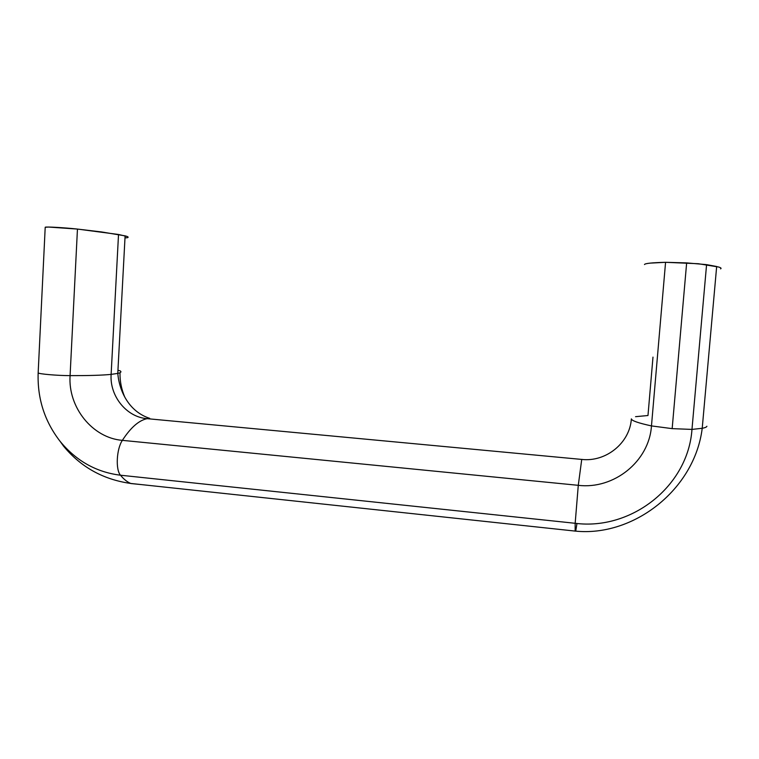 <?xml version="1.0" encoding="UTF-8"?>
<svg xmlns="http://www.w3.org/2000/svg" width="759" height="759" viewBox="0 0 759 759"><rect width="100%" height="100%" fill="white"/><g stroke="black" fill="none" stroke-linecap="round" stroke-linejoin="round"><path stroke-width="1.14" d="M582.276 459.432L581.736 459.423C605.957 462.24 629.828 443 631.365 418.873C629.828 443 605.957 462.24 581.736 459.423L582.276 459.432M635.549 416.682L647.977 415.515L652.987 357.119M120.064 370.828C121.725 371.796 120.975 372.65 117.797 373.4L111.127 374.386C109.562 396.122 126.554 417.156 147.113 418.664L581.736 459.423L147.113 418.664C126.554 417.156 109.562 396.122 111.127 374.386L117.797 373.4C120.975 372.65 121.725 371.796 120.064 370.828L117.949 370.269L120.064 370.828M706.895 426.264C706.667 427.042 705.168 427.715 702.407 428.266L691.971 429.414L672.161 428.636L651.469 425.913L672.161 428.636L686.648 262.899L665.567 262.31L651.469 425.913C649.144 461.529 613.794 489.65 578.282 485.324L122.37 440.353C92.465 438 67.893 407.308 70.084 375.629L77.456 229.076L48.604 227.055L45.208 227.254L45.17 227.928M63.32 445.77L60.132 441.377C44.61 421.378 37.286 398.541 38.159 372.868L45.208 227.254L38.159 372.868C38.434 373.978 57.39 375.629 70.084 375.629C88.642 375.686 102.323 375.278 111.127 374.386L118.518 234.484L111.127 374.386C102.323 375.278 88.642 375.686 70.084 375.629C57.39 375.629 38.434 373.978 38.159 372.868C37.286 398.541 44.61 421.378 60.132 441.377C76.213 460.931 96.336 472.212 120.501 475.219C96.336 472.212 76.213 460.931 60.132 441.377M124.998 237.871L127.17 237.747C128.926 237.32 128.233 236.685 125.121 235.859L101.715 231.969L77.456 229.076C64.733 227.662 45.568 226.58 45.208 227.254M127.17 237.747C128.48 237.425 128.432 236.998 127.019 236.447L118.518 234.484L77.456 229.076L70.084 375.629C67.893 407.308 92.465 438 122.37 440.353C130.671 427.564 138.925 420.334 147.113 418.664C138.925 420.334 130.671 427.564 122.37 440.353C116.525 448.911 115.425 469.669 120.501 475.219C115.425 469.669 116.525 448.911 122.37 440.353L578.282 485.324L581.736 459.423L578.282 485.324L575.17 523.293L120.501 475.219C123.783 479.28 127.275 482.06 130.965 483.549C127.275 482.06 123.783 479.28 120.501 475.219L575.17 523.293L578.282 485.324C613.794 489.65 649.144 461.529 651.469 425.913C638.319 423.048 631.621 420.704 631.365 418.873C631.621 420.704 638.319 423.048 651.469 425.913L665.567 262.31L698.318 263.724L718.64 267.016C720.955 267.737 721.6 268.354 720.595 268.876M644.476 264.53C644.714 263.971 646.592 263.506 650.093 263.126L665.567 262.31C652.009 262.652 644.979 263.392 644.476 264.53M38.206 371.825L38.159 372.868M140.861 484.546L130.965 483.549L140.861 484.546M119.998 372.707C119.856 381.198 121.449 389.339 124.789 397.128M576.963 523.463L575.777 530.835M575.711 531.12L575.142 531.158L575.17 523.293L575.142 531.158L575.711 531.12M716.857 266.532L706.582 264.635L691.971 429.414C688.09 486.377 631.251 530.598 575.17 523.293C631.251 530.598 688.09 486.377 691.971 429.414L702.407 428.266M686.648 262.899L672.161 428.636L691.971 429.414L706.582 264.635L686.648 262.899M125.102 235.85L117.778 373.4C119.286 390.923 128.707 411.511 149.675 418.332M716.667 266.485L702.217 428.304C694.675 489.564 633.461 537.192 575.142 531.082L130.728 483.455C103.072 479.546 80.558 466.956 63.187 445.694"/></g></svg>
